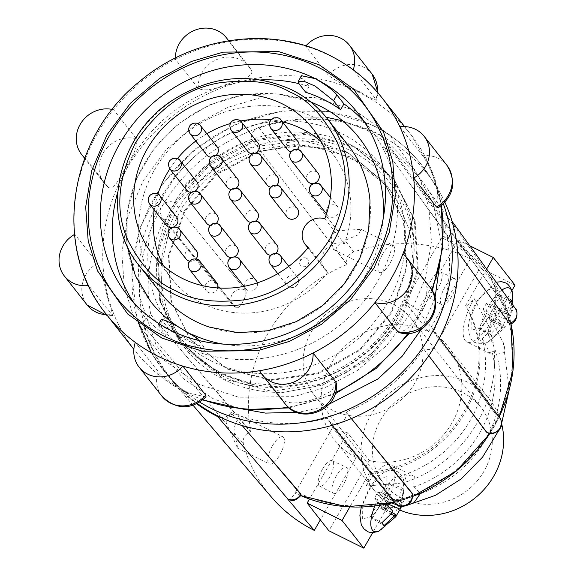 <?xml version="1.0" encoding="UTF-8"?>
<svg xmlns="http://www.w3.org/2000/svg" width="577" height="577" viewBox="0 0 577 577"><rect width="100%" height="100%" fill="white"/><g stroke="black" fill="none" stroke-linecap="round" stroke-linejoin="round"><path stroke-width="0.43" stroke-dasharray="2.88 2.16" d="M412.238 493.717A10.011 3.613 -15.1 0 1 404.967 499.386A10.011 3.613 -15.1 0 1 393.153 499.444A10.011 9.29 -39 0 0 394.791 502.639M515.304 308.493A10.011 9.254 -36 0 0 512.152 305.832A10.011 9.254 -36 0 0 504.76 305.363A10.011 1.414 -108.3 0 1 509.599 317.429A10.011 1.414 -108.3 0 1 510.342 323.885M489.173 316.607L495.29 302.42L495.419 287.945L485.834 290.382L477.352 301.569L471.243 315.756L471.106 330.232L480.699 327.786L489.173 316.607M380.683 505.286L386.792 491.099L386.929 476.624L377.336 479.061L368.862 490.241L362.745 504.435L362.616 518.903L372.208 516.465L380.683 505.286M330.556 56.077A175.249 161.553 -38.2 0 0 305.608 46.21L328.392 75.212C333.794 79.676 342.623 84.473 354.869 89.601A175.249 161.553 141.8 0 1 361.361 92.832L372.035 98.58L376.687 100.261L353.211 69.925A175.249 161.553 -38.2 0 0 330.556 56.077M228.413 40.772A29.045 26.773 141.8 0 1 228.889 41.638A175.249 161.553 -38.2 0 0 175.415 59.316L198.2 88.317C203.32 91.195 212.43 89.998 225.535 84.725A175.249 161.553 141.8 0 1 232.827 82.316L236.7 81.126C248.11 77.794 253.101 74.296 251.673 70.632L228.889 41.638A175.249 161.553 141.8 0 1 305.608 46.21A29.045 26.773 141.8 0 1 305.889 45.893M112.313 109.435A29.045 26.773 141.8 0 1 113.561 109.724A175.249 161.553 -38.2 0 0 85.547 158.444L108.779 187.893L104.408 183.464A29.045 26.773 -38.2 0 0 108.332 187.438C112.082 189.48 117.081 184.186 123.319 171.557A175.249 161.553 141.8 0 1 125.195 168.217A175.249 161.553 141.8 0 1 127.142 164.907C134.924 153.15 137.997 144.423 136.352 138.718L113.561 109.724A175.249 161.553 141.8 0 1 175.415 59.316A29.045 26.773 141.8 0 1 175.379 58.017M74.462 234.493A29.045 26.773 141.8 0 1 74.794 234.305A175.249 161.553 -38.2 0 0 88.642 285.521L112.544 315.525L111.657 310.707L108.101 299.211A175.249 161.553 141.8 0 1 106.211 292.229C103.608 279.239 100.73 269.596 97.585 263.3L74.794 234.305A175.249 161.553 141.8 0 1 85.547 158.444A29.045 26.773 141.8 0 1 84.826 157.838M399.854 126.803L422.645 155.804C426.316 160.572 430.233 168.506 434.402 179.606L435.563 183.313A175.249 161.553 141.8 0 1 437.453 190.295L438.181 207.821M228.708 40.722L249.199 66.802L251.673 70.632A29.045 26.773 -38.2 0 0 249.199 66.802A29.045 26.773 -38.2 0 0 240.667 59.871A29.045 26.773 -38.2 0 0 211.752 62.294A29.045 26.773 -38.2 0 0 198.2 88.317M374.79 506.051A30.437 10.804 -63.5 0 1 380.185 494.821A30.437 10.804 -63.5 0 1 403.886 481.564A30.437 10.804 -63.5 0 1 394.762 513.364A30.437 10.804 -63.5 0 1 379.377 530.761M512.376 292.885A30.437 10.804 -63.5 0 1 503.259 324.685A30.437 10.804 -63.5 0 1 487.875 342.082A30.437 10.804 -63.5 0 1 479.307 334.256A30.437 10.804 -63.5 0 1 488.683 306.142A30.437 10.804 -63.5 0 1 501.925 290.058M160.723 293.008A119.338 110.012 141.8 0 1 168.823 149.681A119.338 110.012 141.8 0 1 313.318 117.066A119.338 110.012 141.8 0 1 348.378 145.534M370.008 200.839A119.338 110.012 141.8 0 1 209.35 327.101M282.413 121.783A101.812 93.856 -38.2 0 0 270.945 119.785M240.494 121.04A101.812 93.856 -38.2 0 0 230.237 123.557M206.826 133.705A101.812 93.856 -38.2 0 0 195.819 141.019M177.413 158.588A101.812 93.856 -38.2 0 0 169.854 168.873M157.903 194.088A101.812 93.856 -38.2 0 0 154.254 209.913M163.399 265.687A101.812 93.856 -38.2 0 0 172.04 279.052A101.812 93.856 -38.2 0 0 201.957 303.336A101.812 93.856 -38.2 0 0 327.909 272.294L308.327 247.382M295.446 275.712A6.585 6.073 141.8 0 1 297.386 277.285A6.585 6.073 141.8 0 1 296.939 285.197A6.585 6.073 141.8 0 1 288.962 287A6.585 6.073 141.8 0 1 287.021 285.427A6.585 6.073 141.8 0 1 287.469 277.515A6.585 6.073 141.8 0 1 295.446 275.712M257.306 282.881A6.585 6.073 141.8 0 1 254.861 289.524A6.585 6.073 141.8 0 1 247.829 290.419A6.585 6.073 141.8 0 1 245.896 288.846A6.585 6.073 141.8 0 1 246.343 280.934A6.585 6.073 141.8 0 1 254.32 279.131A6.585 6.073 141.8 0 1 256.253 280.703M266.444 253.108A6.585 6.073 141.8 0 1 266.891 245.196A6.585 6.073 141.8 0 1 274.868 243.393A6.585 6.073 141.8 0 1 276.801 244.965M275.856 253.404A6.585 6.073 141.8 0 1 270.75 255.301M335.886 205.39A6.585 6.073 141.8 0 1 337.826 206.963A6.585 6.073 141.8 0 1 337.379 214.875A6.585 6.073 141.8 0 1 329.402 216.678A6.585 6.073 141.8 0 1 327.462 215.106A6.585 6.073 141.8 0 1 327.909 207.193A6.585 6.073 141.8 0 1 335.886 205.39M287.151 217.089A6.585 6.073 141.8 0 1 287.598 209.177A6.585 6.073 141.8 0 1 295.583 207.374A6.585 6.073 141.8 0 1 297.516 208.946M267.129 185.051A6.585 6.073 141.8 0 1 267.577 177.139A6.585 6.073 141.8 0 1 275.554 175.336A6.585 6.073 141.8 0 1 277.494 176.908M276.729 185.159A6.585 6.073 141.8 0 1 270.7 187.157M307.7 181.358A6.585 6.073 141.8 0 1 308.147 173.439A6.585 6.073 141.8 0 1 316.131 171.643A6.585 6.073 141.8 0 1 318.064 173.215M314.602 183.176A6.585 6.073 141.8 0 1 313.636 183.436M287.512 149.602A6.585 6.073 141.8 0 1 287.959 141.69A6.585 6.073 141.8 0 1 295.936 139.886A6.585 6.073 141.8 0 1 297.876 141.459M297.371 149.443A6.585 6.073 141.8 0 1 291.01 151.693M247.93 151.578A6.585 6.073 141.8 0 1 248.377 143.666A6.585 6.073 141.8 0 1 256.354 141.863A6.585 6.073 141.8 0 1 258.287 143.435M255.734 153.013A6.585 6.073 141.8 0 1 252.409 153.778M227.381 187.316A6.585 6.073 141.8 0 1 227.828 179.404A6.585 6.073 141.8 0 1 235.805 177.601A6.585 6.073 141.8 0 1 237.738 179.173M236.051 188.21A6.585 6.073 141.8 0 1 231.341 189.48M206.797 154.997A6.585 6.073 141.8 0 1 207.244 147.085A6.585 6.073 141.8 0 1 215.221 145.281A6.585 6.073 141.8 0 1 217.161 146.854M216.209 155.285A6.585 6.073 141.8 0 1 211.11 157.189M186.58 190.158A6.585 6.073 141.8 0 1 187.027 182.245A6.585 6.073 141.8 0 1 195.004 180.442A6.585 6.073 141.8 0 1 196.937 182.015M194.903 191.29A6.585 6.073 141.8 0 1 191.449 192.357M206.667 223.335A6.585 6.073 141.8 0 1 207.114 215.423A6.585 6.073 141.8 0 1 215.091 213.62A6.585 6.073 141.8 0 1 217.031 215.192M216.267 223.443A6.585 6.073 141.8 0 1 210.237 225.441M246.913 220.212A6.585 6.073 141.8 0 1 247.36 212.3A6.585 6.073 141.8 0 1 255.337 210.497A6.585 6.073 141.8 0 1 257.27 212.069M255.582 221.114A6.585 6.073 141.8 0 1 250.872 222.376M226.689 255.373A6.585 6.073 141.8 0 1 227.136 247.461A6.585 6.073 141.8 0 1 235.12 245.658A6.585 6.073 141.8 0 1 237.053 247.23M234.5 256.801A6.585 6.073 141.8 0 1 231.168 257.573M217.652 287.945A6.585 6.073 141.8 0 1 208.247 292.395A6.585 6.073 141.8 0 1 206.306 290.822A6.585 6.073 141.8 0 1 206.754 282.91A6.585 6.073 141.8 0 1 214.731 281.107A6.585 6.073 141.8 0 1 216.671 282.68M186.119 259.066A6.585 6.073 141.8 0 1 186.566 251.154A6.585 6.073 141.8 0 1 194.543 249.358A6.585 6.073 141.8 0 1 196.483 250.923M195.971 258.907A6.585 6.073 141.8 0 1 189.609 261.165M166.356 225.318A6.585 6.073 141.8 0 1 166.803 217.406A6.585 6.073 141.8 0 1 174.788 215.603A6.585 6.073 141.8 0 1 176.721 217.176M173.259 227.143A6.585 6.073 141.8 0 1 172.299 227.403M306.466 258.222A4.724 4.349 141.8 0 1 308.089 264.23A4.724 4.349 141.8 0 1 301.814 266.307A4.724 4.349 141.8 0 1 299.874 260.963A4.724 4.349 141.8 0 1 303.891 257.804A4.724 4.349 141.8 0 1 306.466 258.222M150.684 301.598A132.537 122.18 141.8 0 1 159.678 142.411A132.537 122.18 141.8 0 1 320.156 106.197A132.537 122.18 141.8 0 1 359.096 137.809M383.294 218.041A132.537 122.18 141.8 0 1 222.924 344.072M192.927 334.79A132.537 122.18 141.8 0 1 189.624 333.203A132.537 122.18 141.8 0 1 178.206 326.69M335.36 424.398L331.566 423.446L328.71 421.16L327.145 418.195A155.206 143.074 141.8 0 1 230.959 412.454L242.203 425.574M411.891 492.909C415.599 496.761 395.627 503.382 393.067 499.134L327.145 418.195M444.961 202.397A164.019 151.203 -38.2 0 0 434.784 183.991A164.019 151.203 -38.2 0 0 382.638 136.72A164.019 151.203 -38.2 0 0 379.623 135.177A164.019 151.203 -38.2 0 0 255.517 129.14A164.019 151.203 -38.2 0 0 163.428 204.179L161.07 207.006L159.851 210.396A164.019 151.203 -38.2 0 0 143.846 323.336A164.019 151.203 -38.2 0 0 177.666 386.049A164.019 151.203 -38.2 0 0 197.485 403.59M239.094 418.513L239.383 418.159L236.772 413.832L235.387 414.142C229.812 413.781 226.754 416.644 226.206 422.717L237.544 448.149L236.931 443.396L233.981 432.223C234.19 425.84 235.892 421.268 239.094 418.513L250.346 431.784C244.828 434.236 242.499 438.275 243.371 443.908A158.524 146.14 -38.2 0 0 271.19 496.811M272.474 445.769A15.19 5.395 -63.5 0 1 282.881 436.796A15.19 5.395 -63.5 0 1 279.744 455.022A15.19 5.395 -63.5 0 1 269.336 463.987A15.19 5.395 -63.5 0 1 272.474 445.769M335.987 250.158L336.03 249.935C335.864 247.418 338.562 244.331 344.123 240.688L358.065 234.933L361.115 229.372L337.581 230.699L336.341 231.182C331.176 235.034 329.893 239.736 332.482 245.283L333.463 249.531L335.987 250.158L346.943 264.569A148.267 136.677 -38.2 0 0 268.305 332.835A148.267 136.677 -38.2 0 0 250.894 431.603L250.346 431.784M382.609 254.226A15.19 5.395 -63.5 0 1 393.016 245.261A15.19 5.395 -63.5 0 1 389.886 263.487A15.19 5.395 -63.5 0 1 379.471 272.452A15.19 5.395 -63.5 0 1 382.609 254.226M196.844 403.914A164.661 151.794 141.8 0 1 172.985 381.772A164.661 151.794 141.8 0 1 144.091 326.82L143.846 323.336C144.538 319.247 146.875 316.391 150.842 314.768A155.206 143.074 141.8 0 1 164.322 219.657L235.813 307.382C237.551 308.731 239.953 306.863 243.011 301.793C245.946 296.448 246.833 292.597 245.672 290.231L174.182 202.505A155.206 143.074 141.8 0 1 251.731 139.309C250.981 135.335 252.243 131.945 255.517 129.14L258.763 127.394A164.661 151.794 141.8 0 1 379.94 134.629L383.063 137.261L448.459 227.042A10.011 9.203 -36.1 0 0 445.329 224.417L470.435 258.878A158.524 146.14 -38.2 0 0 353.773 251.918C348.256 254.37 345.926 258.409 346.799 264.05L346.943 264.569M332.482 245.283L251.731 139.309M279.383 175.696L332.749 245.896M322.5 469.101A14.158 5.027 116.5 0 0 319.535 486.065A14.158 5.027 116.5 0 0 329.279 477.727A14.158 5.027 116.5 0 0 332.157 460.72A14.158 5.027 116.5 0 0 322.5 469.101M343.351 484.817A14.598 5.186 -63.5 0 1 333.304 493.414A14.598 5.186 -63.5 0 1 336.362 475.924A14.598 5.186 -63.5 0 1 346.315 467.283A14.598 5.186 -63.5 0 1 343.351 484.817M356.204 457.532A73.438 67.697 141.8 0 1 334.624 440.013A73.438 67.697 141.8 0 1 339.615 351.811A73.438 67.697 141.8 0 1 428.531 331.746L404.953 301.742A73.438 67.697 141.8 0 1 417.972 310.347L439.71 338.007A73.438 67.697 141.8 0 1 448.271 346.921A73.438 67.697 141.8 0 1 448.423 428.516A73.438 67.697 141.8 0 1 369.273 460.504L347.534 432.837A73.438 67.697 141.8 0 1 332.626 427.528L356.204 457.532L320.343 519.891M501.709 424.045A73.438 67.697 -38.2 0 0 490.075 400.113A73.438 67.697 -38.2 0 0 468.495 382.601A73.438 67.697 -38.2 0 0 379.579 402.667A73.438 67.697 -38.2 0 0 374.588 490.868A73.438 67.697 -38.2 0 0 396.168 508.38A73.438 67.697 -38.2 0 0 399.637 509.989M430.997 280.422A14.158 5.027 116.5 0 0 428.026 297.386A14.158 5.027 116.5 0 0 437.777 289.055A14.158 5.027 116.5 0 0 440.655 272.041A14.158 5.027 116.5 0 0 430.997 280.422M451.849 296.145A14.598 5.186 -63.5 0 1 441.794 304.735A14.598 5.186 -63.5 0 1 444.853 287.245A14.598 5.186 -63.5 0 1 454.813 278.604A14.598 5.186 -63.5 0 1 451.849 296.145M512.535 302.038L508.972 317.812L509.145 319.745L504.449 327.924L487.875 342.082C487.882 342.803 478.773 345.14 475.65 342.572C471.748 342.32 469.325 337.069 468.373 326.82C469.058 318.518 471.964 309.863 477.092 300.855L496.177 282.139M347.534 432.837L310.152 497.85C323.048 502.466 336.499 505.106 350.499 505.791L369.749 472.318L370.708 473.537L366.337 485.964L398.765 483.439L406.742 481.701L404.124 474.77A113.496 104.625 -38.2 0 0 482.307 338.8L490.313 330.426L489.022 326.467L474.121 298.518L466.548 306.87L465.589 305.651L484.831 272.178C476.458 261.713 466.634 252.762 455.354 245.326L417.972 310.347M370.708 473.537A113.496 104.625 -38.2 0 0 466.548 306.87M164.322 219.657L161.661 217.471L159.851 210.396A164.019 151.203 -38.2 0 1 163.428 204.179C166.84 201.539 170.424 200.984 174.182 202.505M283.372 392.374L322.579 385.169L368.162 359.666L401.794 319.579L418.303 270.959L415.151 221.171L394.271 179.613L354.53 147.236L306.221 134.246L255.157 140.701L209.069 165.57L174.946 205.023L157.932 253L160.586 302.153L180.99 343.113L220.205 374.819C280.732 407.117 369.338 374.877 400.633 309.222A134.362 123.86 141.8 0 1 254.125 384.729L219.361 373.752L180.147 342.038L159.742 301.079L157.088 251.933L174.103 203.955L208.225 164.503L254.313 139.627L305.377 133.172L353.687 146.161L393.427 178.538L414.308 220.104L417.459 269.885L400.95 318.504L367.318 358.591L321.735 384.094L271.168 391.192L223.357 378.837L184.142 347.123L163.738 306.171L162.036 298.857L160.969 266.891L168.123 235.293L183.024 205.816L204.857 180.413L232.206 160.904L263.162 148.614L295.662 144.481L327.671 148.938L361.462 163.241L388.155 187.359L398.072 202.477L409.98 231.615L413.276 263.22L407.917 295.215L394.25 325.442L373.348 351.804L346.698 372.547L316.124 386.301L283.372 392.374A134.362 123.86 141.8 0 1 223.89 379.515A134.362 123.86 141.8 0 1 184.416 347.469A134.362 123.86 141.8 0 1 162.036 298.857M404.124 474.77L414.308 476.436L413.716 486.974L420.583 493.227M511.835 290.693L487.327 333.311L491.705 320.884L503.238 342.543L504.211 345.796C506 353.564 501.896 355.302 491.9 351.011L490.053 353.492L482.307 338.8M413.716 486.974A113.496 104.625 -38.2 0 0 491.9 351.011M401.924 498.377A61.753 56.928 141.8 0 1 383.777 483.649A61.753 56.928 141.8 0 1 387.968 409.482A61.753 56.928 141.8 0 1 462.74 392.605A61.753 56.928 141.8 0 1 480.886 407.333A61.753 56.928 141.8 0 1 476.696 481.506A61.753 56.928 141.8 0 1 401.924 498.377M332.698 410.297A61.753 56.928 141.8 0 1 314.559 395.57A61.753 56.928 141.8 0 1 318.749 321.403A61.753 56.928 141.8 0 1 393.521 304.526A61.753 56.928 141.8 0 1 411.668 319.254A61.753 56.928 141.8 0 1 407.477 393.427A61.753 56.928 141.8 0 1 332.698 410.297M282.6 140.233C249.214 144.106 220.933 158.487 197.767 183.385C143.038 237.032 151.116 330.534 211.557 367.441A132.688 122.324 141.8 0 1 181.012 340.437A132.688 122.324 141.8 0 1 190.021 181.077A132.688 122.324 141.8 0 1 350.686 144.813A132.688 122.324 141.8 0 1 389.67 176.461A132.688 122.324 141.8 0 1 413.139 264.454C422.22 192.191 356.636 128.253 282.6 140.233L316.297 141.726L347.138 152.054L384.051 182.144L403.46 220.76L406.403 267.014L391.091 312.179L359.882 349.424L317.566 373.131L270.635 379.738L226.256 368.292L189.862 338.872L170.936 300.862L168.484 255.243L184.301 210.713L216.007 174.103L258.821 151.03L306.257 145.058L351.133 157.146L388.047 187.229L398.072 202.477M341.973 133.727A132.688 122.324 141.8 0 1 380.957 165.375A132.688 122.324 141.8 0 1 371.949 324.743A132.688 122.324 141.8 0 1 211.29 361A132.688 122.324 141.8 0 1 172.299 329.352A132.688 122.324 141.8 0 1 181.308 169.984A132.688 122.324 141.8 0 1 341.973 133.727M254.125 384.729C238.647 381.613 224.453 375.851 211.557 367.441A132.688 122.324 -38.2 0 0 219.996 372.086A132.688 122.324 -38.2 0 0 413.139 264.454C411.689 279.91 407.513 294.833 400.633 309.222M402.955 253.88L425.739 282.881C428.531 289.164 426.735 298.525 420.352 310.974A175.249 161.553 141.8 0 1 418.476 314.314A175.249 161.553 141.8 0 1 416.529 317.617L407.607 328.933L399.255 332.576M336.463 383.633L331.148 391.242L318.136 397.798A175.249 161.553 141.8 0 1 310.844 400.207C297.306 403.979 287.822 403.806 282.405 399.688L259.614 370.694M206.039 396.99L188.802 392.93A175.249 161.553 141.8 0 1 182.31 389.691C170.871 383.135 162.793 377.033 158.076 371.4L135.292 342.399M133.705 302.593A146.875 135.4 -38.2 0 0 139.403 310.455A146.875 135.4 -38.2 0 0 165.837 335.511L158.12 325.075L170.568 330.232C181.632 335.425 189.35 340.004 193.721 343.957L200.753 352.908A146.875 135.4 -38.2 0 0 377.791 280.92A146.875 135.4 -38.2 0 0 370.369 128.945A146.875 135.4 -38.2 0 0 364.08 121.552M469.779 245.773L458.369 240.09L480.114 267.75L439.71 338.007M480.114 267.75L515.023 285.146M366.337 485.964A36.719 13.04 -63.5 0 1 391.141 464.896A36.719 13.04 -63.5 0 1 383.914 508.337L391.487 499.985L372.792 532.499M369.273 460.504L328.876 530.761M301.281 494.893L298.857 494.727L300.855 495.614A150.042 138.321 -38.2 0 1 299.153 494.835L295.72 491.705L332.626 427.528M424.506 184.582L489.873 276.102L510.948 323.661A150.042 138.321 -38.2 0 0 489.873 276.102A150.042 138.321 -38.2 0 0 446.829 238.012L448.856 238.251L448.567 237.421L383.496 147.171A155.206 143.074 141.8 0 1 424.506 184.582A155.206 143.074 141.8 0 1 441.982 218.488L504.428 305.471L508.907 315.763L509.996 323.993M457.633 251.529L446.858 236.512A155.206 143.074 141.8 0 1 433.377 331.624L496.343 414.978C499.848 418.426 489.39 436.645 486.476 432.13M428.74 355.684L423.518 348.775A155.206 143.074 141.8 0 1 345.969 411.971L351.364 418.599M230.959 412.454C228.571 416.01 225.297 417.719 221.135 417.582M345.969 411.971C346.719 415.938 345.457 419.335 342.183 422.14M434.272 347.102C430.86 349.741 427.276 350.297 423.518 348.775M433.377 331.624L436.212 334.025L437.849 340.877M453.854 227.937C453.161 232.033 450.825 234.889 446.858 236.512M441.982 218.488C446.108 217.428 449.476 218.402 452.087 221.402M382.638 136.72C385.068 139.872 385.357 143.356 383.496 147.171M448.567 237.421L448.74 237.118A10.011 9.203 -36.1 0 0 448.459 227.042C449.281 229.718 451.777 228.427 449.043 237.933A10.011 1.551 -150.1 0 0 448.74 237.118L409.67 183.464M446.829 238.012L441.852 237.565L442.761 235.993C445.581 230.677 446.439 226.819 445.329 224.417L379.94 134.629M404.953 301.742L441.852 237.565L455.354 245.326L458.369 240.09M287.526 498.845C289.293 500.1 291.724 498.247 294.818 493.277L295.72 491.705L310.152 497.85L309.481 499.018M349.842 506.938L350.499 505.791C392.749 509.852 460.179 485.069 492.938 426.482C527.147 368.602 511.9 302.644 484.831 272.178L486.649 269.019M369.749 472.318A113.496 104.625 -38.2 0 0 465.589 305.651M150.842 314.768L235.979 414.185M428.531 331.746L470.435 258.878M491.705 320.884A36.719 13.04 -63.5 0 1 466.894 341.952A36.719 13.04 -63.5 0 1 474.121 298.518M250.894 431.603L239.383 418.159M193.172 255.063L235.979 307.62A10.011 3.556 116.5 0 0 243.249 300.985A10.011 3.556 116.5 0 0 245.376 290.08A10.011 9.174 -39.1 0 0 232.105 294.53A10.011 9.174 -39.1 0 0 232.668 304.966A10.011 9.174 -39.1 0 0 235.517 307.238A10.011 3.556 116.5 0 0 235.979 307.62L232.668 304.966L161.661 217.471M407.355 505.127L399.082 506.902L383.914 508.337M197.767 183.385L224.446 161.113L255.322 146.58L302.759 140.608L347.635 152.696L384.556 182.779L403.958 221.395L406.908 267.649L391.588 312.813L360.38 350.059L318.071 373.766L271.132 380.38L226.754 368.927L190.36 339.507L171.434 301.497L168.982 255.878L184.799 211.348L216.505 174.737L259.318 151.664L293.376 145.534L327.671 148.938M504.211 326.099L489.152 317.061L492.311 321.086L504.053 328.226L504.211 326.099L492.448 336.975L490.277 334.206L500.511 324.187L500.987 322.002L494.287 315.799L498.759 308.024L505.755 313.715L507.133 312.669L510.364 299.275L498.117 294.465L491.611 305.774L507.133 312.669M396.111 516.119L395.952 516.603M397.257 502.387L381.173 495.91L378.014 491.885L374.531 497.944L385.789 504.471L390.261 496.703L397.257 502.387L398.642 501.348L401.866 487.954L404.044 490.717L400.481 506.491M492.311 321.086L495.794 315.028L508.525 320.451M495.794 315.028L492.635 311.003L508.972 317.812M509.448 315.619L493.306 307.93L499.805 296.621L510.183 301.035M499.805 296.621L498.117 294.465M505.755 313.715L489.671 307.238L486.512 303.213L498.759 308.024M486.512 303.213L483.028 309.272L494.287 315.799M483.028 309.272L486.187 313.289L500.987 322.002M500.511 324.187L485.517 316.369L479.011 327.678L490.277 334.206M479.011 327.678L480.706 329.835L492.448 336.975M480.706 329.835L487.212 318.526L502.827 327.137M387.095 504.067L387.809 503.923M395.562 516.905L383.82 509.765L386.511 505.084M387.304 503.707L384.138 499.682L392.05 502.978M400.957 504.298L384.809 496.602L391.314 485.293L404.044 490.717M391.314 485.293L389.619 483.144L401.866 487.954M389.619 483.144L383.114 494.453L398.642 501.348M378.014 491.885L390.261 496.703M374.531 497.944L377.697 501.968L392.497 510.674M392.014 512.866L377.026 505.048L370.521 516.357L381.779 522.885M370.521 516.357L372.215 518.514L383.957 525.647M372.215 518.514L378.714 507.197L391.098 514.028M392.086 512.592L380.654 505.74L383.82 509.765M492.635 311.003L493.306 307.93M491.611 305.774L489.671 307.238M486.187 313.289L485.517 316.369M487.212 318.526L489.152 317.061M384.138 499.682L384.809 496.602M383.114 494.453L381.173 495.91M377.697 501.968L377.026 505.048M378.714 507.197L380.654 505.74M353.239 69.846A29.045 26.773 141.8 0 1 353.211 69.925A175.249 161.553 141.8 0 1 382.039 97.874M106.456 314.451A175.249 161.553 141.8 0 1 88.642 285.521A29.045 26.773 141.8 0 1 88.584 285.528M301.504 75.724L301.995 77.549L309.027 86.492A146.875 135.4 -38.2 0 0 298.929 83.651M260.732 79.907A146.875 135.4 -38.2 0 0 117.679 192.329M161.437 319.305L169.162 329.734L165.837 335.511M200.753 352.908L204.07 347.13A140.197 129.248 141.8 0 1 169.162 329.734M309.027 86.492L305.709 92.277M204.07 347.13L198.856 340.495M327.909 272.294A16.856 15.543 141.8 0 1 324.865 269.416A16.856 15.543 141.8 0 1 325.262 250.086A16.856 15.543 141.8 0 1 344.346 243.71A101.812 93.856 -38.2 0 0 332.143 153.23A101.812 93.856 -38.2 0 0 321.201 141.675M324.764 218.791L344.346 243.71M139.475 265.975A119.338 110.012 141.8 0 1 147.582 122.649A119.338 110.012 141.8 0 1 292.077 90.041M398.101 505.301A10.011 3.556 116.5 0 0 404.967 499.386M509.599 317.429A10.011 3.556 116.5 0 0 512.152 305.832M199.858 402.234A164.95 152.061 141.8 0 1 170.251 378.115A164.95 152.061 141.8 0 1 169.465 175.87A164.95 152.061 141.8 0 1 373.355 125.815A164.95 152.061 141.8 0 1 428.826 174.91A164.95 152.061 141.8 0 1 443.396 203.955M355.223 110.69L314.689 97.527L259.376 98.112L227.691 107.372L195.783 124.351L166.544 149.248L143.089 180.839L127.849 216.534L121.812 252.986L124.336 287.115L133.633 316.795L163.789 359.947L198.041 384.044L238.575 397.2L293.881 396.623L325.565 387.355L357.473 370.384L386.713 345.486L410.168 313.888L425.408 278.201L431.445 241.741L428.92 207.619L419.63 177.94L389.468 134.78L355.223 110.69M203.176 399.782A175.249 161.553 141.8 0 1 186.58 392.677A175.249 161.553 141.8 0 1 135.09 350.881A175.249 161.553 141.8 0 1 126.24 169.544A175.249 161.553 141.8 0 1 359.182 92.508A175.249 161.553 141.8 0 1 410.673 134.311A175.249 161.553 141.8 0 1 441.282 205.744M446.901 165.289A29.045 26.773 -38.2 0 0 438.369 158.358A29.045 26.773 -38.2 0 0 422.645 155.804M437.453 190.295L435.563 183.313M361.361 92.832L358.548 90.466L354.869 89.601M375.995 98.919A29.045 26.773 -38.2 0 0 377.408 92.262M372.151 74.137A29.045 26.773 -38.2 0 0 363.618 67.206A29.045 26.773 -38.2 0 0 328.392 75.212M237.774 408.127L212.935 398.57L183.637 378.894L156.288 345.5L139.389 296.109L138.336 266.415L143.781 235.185L156.107 204.453L174.781 176.403L198.38 152.912L224.951 135.112L279.181 116.98L326.099 117.203M342.63 120.853L367.181 130.33L390.99 145.426L414.308 169.119L433.219 203.263L442.025 247.612M353.816 450.94L393.067 499.134M434.993 298.208L421.477 329.078M324.115 406.735L298.287 412.295M203.039 237.912L245.672 290.231M431.747 289.892A175.249 161.553 141.8 0 1 419.522 315.641A175.249 161.553 141.8 0 1 407.939 333.355M335.468 392.483A175.249 161.553 141.8 0 1 288.269 407.117M429.67 286.856A29.045 26.773 -38.2 0 0 425.739 282.881M391.487 499.985C422.465 498.297 464.312 477.518 485.495 439.609C507.637 402.169 503.007 358.238 487.327 333.311M394.488 502.271A150.042 138.321 -38.2 0 0 412.584 496.465M489.772 433.522A150.042 138.321 -38.2 0 0 499.112 416.897M499.682 417.64A10.011 9.29 -37.2 0 0 496.631 415.123A10.011 3.556 -63.5 0 1 494.503 426.021A10.011 3.556 -63.5 0 1 487.24 432.663M458.852 365.342L496.343 414.978M467.247 253.678L504.428 305.471M442.761 235.993A10.011 1.551 -150.1 0 0 449.043 237.933L448.863 238.251M301.1 495.217A10.011 1.551 29.9 0 1 294.818 493.277M144.091 326.82L226.451 423.958M234.161 433.046L243.371 443.908M353.773 251.918L344.959 240.364M337.581 230.699L258.763 127.394M179.901 348.703L235.387 414.142M346.799 264.05L336.03 249.935M182.31 389.691L185.123 392.064L188.802 392.93M161.928 396.183A29.045 26.773 141.8 0 1 158.076 371.4M282.405 399.688A29.045 26.773 -38.2 0 0 284.879 403.518M318.136 397.798L310.844 400.207M416.529 317.617L420.352 310.974M225.535 84.725L232.827 82.316M136.352 138.718A29.045 26.773 -38.2 0 0 104.567 150.885A29.045 26.773 -38.2 0 0 104.408 183.464L84.646 158.322M127.142 164.907L123.319 171.557M97.585 263.3A29.045 26.773 -38.2 0 0 87.177 305.038M106.68 314.732A29.045 26.773 -38.2 0 0 111.433 314.523M106.211 292.229L108.101 299.211M193.721 343.957L196.108 339.803M162.13 320.79L158.805 326.568M298.677 83.326L301.995 77.549M149.551 203.933A6.585 6.073 141.8 0 1 150.006 196.021A6.585 6.073 141.8 0 1 157.983 194.225M169.313 237.688A6.585 6.073 141.8 0 1 169.761 229.769A6.585 6.073 141.8 0 1 177.738 227.973M189.501 269.437A6.585 6.073 141.8 0 1 189.948 261.525A6.585 6.073 141.8 0 1 197.925 259.722M209.884 233.988A6.585 6.073 141.8 0 1 210.331 226.076A6.585 6.073 141.8 0 1 218.315 224.28M230.108 198.827A6.585 6.073 141.8 0 1 230.555 190.915A6.585 6.073 141.8 0 1 238.532 189.112M189.862 201.95A6.585 6.073 141.8 0 1 190.309 194.038A6.585 6.073 141.8 0 1 198.286 192.235M169.775 168.772A6.585 6.073 141.8 0 1 170.222 160.86A6.585 6.073 141.8 0 1 178.199 159.057M189.992 133.612A6.585 6.073 141.8 0 1 190.439 125.699A6.585 6.073 141.8 0 1 198.416 123.896M210.576 165.931A6.585 6.073 141.8 0 1 211.023 158.019A6.585 6.073 141.8 0 1 219 156.216M231.125 130.193A6.585 6.073 141.8 0 1 231.572 122.281A6.585 6.073 141.8 0 1 239.549 120.485M270.707 128.217A6.585 6.073 141.8 0 1 271.154 120.305A6.585 6.073 141.8 0 1 279.131 118.501M290.895 159.973A6.585 6.073 141.8 0 1 291.342 152.061A6.585 6.073 141.8 0 1 299.326 150.258M250.324 163.666A6.585 6.073 141.8 0 1 250.771 155.754A6.585 6.073 141.8 0 1 258.748 153.951M270.346 195.704A6.585 6.073 141.8 0 1 270.793 187.792A6.585 6.073 141.8 0 1 278.778 185.996M310.657 193.721A6.585 6.073 141.8 0 1 311.104 185.808A6.585 6.073 141.8 0 1 319.081 184.005M249.639 231.723A6.585 6.073 141.8 0 1 250.086 223.811A6.585 6.073 141.8 0 1 258.063 222.015M229.091 267.461A6.585 6.073 141.8 0 1 229.538 259.549A6.585 6.073 141.8 0 1 237.515 257.746M270.216 264.042A6.585 6.073 141.8 0 1 270.663 256.13A6.585 6.073 141.8 0 1 278.648 254.334M151.39 352.778L162.361 368.919L177.666 386.049M401.534 506.296L403.886 481.564C404.47 481.139 400.842 472.462 396.911 471.517L393.182 470.378L388.314 470.652L384.426 472.137L379.969 475.188L374.769 480.533L368.602 489.534L361.281 507.053M202.888 400.027L187.309 393.283C166.659 382.94 149.255 368.804 135.09 350.881L133.864 349.316M378.05 93.005L376.687 100.261M434.784 183.991L421.751 165.072C408.509 148.311 392.223 135.09 372.901 125.404L329.106 111.455L282.153 110.957L236.087 123.918L194.853 149.198L162 184.626L140.334 227.165L131.758 273.195L137.045 318.742M172.04 279.052L152.458 254.132M288.781 266.343L297.386 277.285M330.347 197.449L337.826 206.963M332.114 425.364L328.71 421.16M236.772 413.824L282.881 436.796M361.123 229.372L393.016 245.261M319.535 486.065L333.304 493.414M448.271 346.921L490.075 400.113M428.026 297.386L441.794 304.735M394.271 179.613L393.427 178.538M180.99 343.113L180.147 342.038M314.559 395.57L383.777 483.649M389.67 176.461L380.957 165.375M439.321 338.122L436.212 334.025M499.177 416.983L489.887 433.543M412.577 496.588L394.56 502.358M193.151 405.4L172.985 381.772M237.544 448.149L269.336 463.987M333.463 249.531L379.471 272.452M332.157 460.72L346.315 467.283M334.624 440.013L374.588 490.868M440.655 272.041L454.813 278.604M490.053 353.492L466.894 341.952M406.735 481.694C468.488 461.268 508.351 389.72 490.313 330.426M414.308 476.436L391.141 464.896M384.051 182.144L384.556 182.779M189.862 338.872L190.36 339.507M399.082 506.902L401.455 506.491M402.256 506.346L406.821 505.402M498.312 431.221L501.701 423.092M509.224 389.684L503.238 342.543M512.924 305.219L509.145 319.745M411.668 319.254L480.886 407.333M181.012 340.437L172.299 329.352M289.2 407.91L335.021 393.954M409.432 333.225L432.31 290.902M441.542 205.542L430.622 167.806L410.673 134.311L404.607 126.594M112.544 315.525L107.394 315.641M127.416 295.2L139.403 310.455M358.382 113.691L370.369 128.945M158.935 323.661L158.12 325.075M310.563 101.797L277.645 93.813L243.119 94.895L209.458 104.942L179.072 123.226L154.124 148.426L136.403 178.755L127.192 212.047L127.171 245.925M299.874 260.963L303.891 257.804M202.188 285.579L206.306 290.822M326.503 213.879L327.462 215.106M243.941 286.358L245.896 288.846M277.775 273.657L287.021 285.427M332.143 153.23L312.561 128.31M324.865 269.416L307.938 247.865"/><path stroke-width="0.87" d="M397.661 504.947A10.011 9.29 -39 0 0 408.458 503.519A10.011 9.29 -39 0 0 411.978 493.22A10.011 3.613 -15.1 0 1 412.238 493.717C413.139 500.685 410.153 504.882 403.294 506.325C399.832 506.079 398.108 505.74 398.101 505.301L394.791 502.639A10.011 9.29 -39 0 0 397.661 504.947A10.011 3.556 116.5 0 0 398.101 505.301M457.633 251.529L509.303 323.502L510.342 323.885A10.011 1.414 -108.3 0 1 509.635 323.394A10.011 9.254 -36 0 0 515.311 308.5A10.011 9.254 -36 0 0 515.304 308.493L452.087 221.402A164.019 151.203 -38.2 0 0 444.961 202.397M259.614 370.694A175.249 161.553 -38.2 0 0 313.087 353.009A29.045 26.773 141.8 0 1 309.229 368.681A29.045 26.773 141.8 0 1 262.095 374.523A29.045 26.773 141.8 0 1 259.614 370.694A175.249 161.553 141.8 0 1 182.895 366.114A29.045 26.773 141.8 0 1 139.144 367.188A29.045 26.773 141.8 0 1 135.292 342.399A175.249 161.553 -38.2 0 0 157.947 356.247A175.249 161.553 -38.2 0 0 182.895 366.114L205.679 395.108L206.039 396.99C190.987 410.269 176.281 410.002 161.928 396.183A29.045 26.773 141.8 0 0 205.679 395.108M436.493 207.02A29.045 26.773 -38.2 0 0 448.365 195.336A29.045 26.773 -38.2 0 0 446.901 165.289C456.789 181.964 453.883 196.137 438.181 207.821L436.493 207.02L413.709 178.026A175.249 161.553 -38.2 0 0 399.854 126.803A29.045 26.773 141.8 0 1 424.117 136.287A29.045 26.773 141.8 0 1 425.581 166.342A29.045 26.773 141.8 0 1 413.709 178.026A175.249 161.553 141.8 0 1 402.955 253.88A29.045 26.773 141.8 0 1 406.886 257.861A29.045 26.773 141.8 0 1 408.35 287.909A29.045 26.773 141.8 0 1 374.942 302.6A175.249 161.553 -38.2 0 0 402.955 253.88M501.925 290.058A30.437 10.804 -63.5 0 1 512.376 292.885C512.96 292.46 509.34 283.783 505.402 282.838L501.673 281.699L496.177 282.139M348.378 145.534A119.338 110.012 141.8 0 1 370.008 200.839L368.681 229.826L359.868 258.2L344.116 284.064L322.449 305.68L296.326 321.613L267.476 330.809L237.832 332.662L209.35 327.101A119.338 110.012 141.8 0 1 195.783 321.468A119.338 110.012 141.8 0 1 160.723 293.008L139.475 265.975A119.338 110.012 141.8 0 0 174.542 294.443A119.338 110.012 141.8 0 0 319.038 261.828A119.338 110.012 141.8 0 0 327.137 118.501L348.378 145.534M182.375 278.417A101.812 93.856 141.8 0 1 152.458 254.132A101.812 93.856 141.8 0 1 159.367 131.852A101.812 93.856 141.8 0 1 282.643 104.033A101.812 93.856 141.8 0 1 312.561 128.31A101.812 93.856 141.8 0 1 324.764 218.791A16.856 15.543 -38.2 0 0 305.68 225.167A16.856 15.543 -38.2 0 0 305.283 244.497A16.856 15.543 -38.2 0 0 308.327 247.382A101.812 93.856 141.8 0 1 182.375 278.417M321.201 141.675A101.812 93.856 -38.2 0 0 302.233 128.952A101.812 93.856 -38.2 0 0 282.413 121.783M270.945 119.785A101.812 93.856 -38.2 0 0 240.494 121.04M230.237 123.557A101.812 93.856 -38.2 0 0 206.826 133.705M195.819 141.019A101.812 93.856 -38.2 0 0 177.413 158.588M169.854 168.873A101.812 93.856 -38.2 0 0 157.903 194.088M154.254 209.913A101.812 93.856 -38.2 0 0 163.399 265.687M237.515 257.746A6.585 6.073 141.8 0 1 239.448 259.318L256.253 280.703A6.585 6.073 141.8 0 1 257.306 282.881M258.063 222.015A6.585 6.073 141.8 0 1 259.996 223.587L276.801 244.965A6.585 6.073 141.8 0 1 275.856 253.404M270.75 255.301A6.585 6.073 141.8 0 1 268.377 254.681A6.585 6.073 141.8 0 1 266.444 253.108L249.639 231.723A6.585 6.073 141.8 0 0 251.572 233.296A6.585 6.073 141.8 0 0 259.549 231.5A6.585 6.073 141.8 0 0 259.996 223.587C259.102 221.554 256.614 220.854 252.524 221.481C248.269 223.631 247.309 227.042 249.639 231.723M297.516 208.946A6.585 6.073 141.8 0 1 297.068 216.858A6.585 6.073 141.8 0 1 289.091 218.661A6.585 6.073 141.8 0 1 287.151 217.089L270.346 195.704A6.585 6.073 141.8 0 0 272.286 197.276A6.585 6.073 141.8 0 0 280.263 195.48A6.585 6.073 141.8 0 0 280.71 187.561L297.516 208.946M258.748 153.951A6.585 6.073 141.8 0 1 260.689 155.523L277.494 176.908A6.585 6.073 141.8 0 1 276.729 185.159M270.7 187.157A6.585 6.073 141.8 0 1 269.07 186.623A6.585 6.073 141.8 0 1 267.129 185.051L250.324 163.666A6.585 6.073 141.8 0 0 252.264 165.238A6.585 6.073 141.8 0 0 260.241 163.435A6.585 6.073 141.8 0 0 260.689 155.523C259.794 153.496 257.299 152.79 253.209 153.417C248.961 155.566 248.002 158.985 250.324 163.666M299.326 150.258A6.585 6.073 141.8 0 1 301.259 151.83L318.064 173.215A6.585 6.073 141.8 0 1 314.602 183.176M313.636 183.436A6.585 6.073 141.8 0 1 309.64 182.923A6.585 6.073 141.8 0 1 307.7 181.358L290.895 159.973A6.585 6.073 141.8 0 0 292.835 161.546A6.585 6.073 141.8 0 0 300.812 159.742A6.585 6.073 141.8 0 0 301.259 151.83C300.365 149.804 297.869 149.097 293.78 149.724C289.531 151.874 288.572 155.292 290.895 159.973M279.131 118.501A6.585 6.073 141.8 0 1 281.071 120.074L297.876 141.459A6.585 6.073 141.8 0 1 297.371 149.443M291.01 151.693A6.585 6.073 141.8 0 1 289.452 151.174A6.585 6.073 141.8 0 1 287.512 149.602L270.707 128.217A6.585 6.073 141.8 0 0 272.647 129.789A6.585 6.073 141.8 0 0 280.624 127.986A6.585 6.073 141.8 0 0 281.071 120.074C280.177 118.047 277.681 117.347 273.592 117.968C269.344 120.124 268.384 123.536 270.707 128.217M239.549 120.485A6.585 6.073 141.8 0 1 241.482 122.05L258.287 143.435A6.585 6.073 141.8 0 1 255.734 153.013M252.409 153.778A6.585 6.073 141.8 0 1 249.863 153.15A6.585 6.073 141.8 0 1 247.93 151.578L231.125 130.193A6.585 6.073 141.8 0 0 233.058 131.765A6.585 6.073 141.8 0 0 241.035 129.969A6.585 6.073 141.8 0 0 241.482 122.05C240.587 120.023 238.099 119.324 234.01 119.951C229.761 122.1 228.795 125.512 231.125 130.193M219 156.216A6.585 6.073 141.8 0 1 220.933 157.788L237.738 179.173A6.585 6.073 141.8 0 1 236.051 188.21M231.341 189.48A6.585 6.073 141.8 0 1 229.314 188.888A6.585 6.073 141.8 0 1 227.381 187.316L210.576 165.931A6.585 6.073 141.8 0 0 212.509 167.503A6.585 6.073 141.8 0 0 220.486 165.7A6.585 6.073 141.8 0 0 220.933 157.788C220.039 155.761 217.551 155.054 213.461 155.682C209.213 157.831 208.247 161.25 210.576 165.931M198.416 123.896A6.585 6.073 141.8 0 1 200.356 125.469L217.161 146.854A6.585 6.073 141.8 0 1 216.209 155.285M211.11 157.189A6.585 6.073 141.8 0 1 208.737 156.569A6.585 6.073 141.8 0 1 206.797 154.997L189.992 133.612A6.585 6.073 141.8 0 0 191.932 135.184A6.585 6.073 141.8 0 0 199.909 133.381A6.585 6.073 141.8 0 0 200.356 125.469C199.462 123.442 196.966 122.735 192.877 123.363C188.629 125.512 187.669 128.931 189.992 133.612M178.199 159.057A6.585 6.073 141.8 0 1 180.132 160.63L196.937 182.015A6.585 6.073 141.8 0 1 194.903 191.29M191.449 192.357A6.585 6.073 141.8 0 1 188.513 191.73A6.585 6.073 141.8 0 1 186.58 190.158L169.775 168.772A6.585 6.073 141.8 0 0 171.708 170.345A6.585 6.073 141.8 0 0 179.685 168.542A6.585 6.073 141.8 0 0 180.132 160.63C179.238 158.603 176.75 157.903 172.66 158.531C168.412 160.68 167.445 164.092 169.775 168.772M198.286 192.235A6.585 6.073 141.8 0 1 200.226 193.807L217.031 215.192A6.585 6.073 141.8 0 1 216.267 223.443M210.237 225.441A6.585 6.073 141.8 0 1 208.607 224.907A6.585 6.073 141.8 0 1 206.667 223.335L189.862 201.95A6.585 6.073 141.8 0 0 191.802 203.522A6.585 6.073 141.8 0 0 199.779 201.719A6.585 6.073 141.8 0 0 200.226 193.807C199.332 191.78 196.836 191.074 192.747 191.701C188.499 193.858 187.539 197.269 189.862 201.95M238.532 189.112A6.585 6.073 141.8 0 1 240.465 190.684L257.27 212.069A6.585 6.073 141.8 0 1 255.582 221.114M250.872 222.376A6.585 6.073 141.8 0 1 248.846 221.784A6.585 6.073 141.8 0 1 246.913 220.212L230.108 198.827A6.585 6.073 141.8 0 0 232.041 200.399A6.585 6.073 141.8 0 0 240.018 198.596A6.585 6.073 141.8 0 0 240.465 190.684C239.57 188.657 237.082 187.958 232.993 188.578C228.744 190.735 227.778 194.146 230.108 198.827M218.315 224.28A6.585 6.073 141.8 0 1 220.248 225.845L237.053 247.23A6.585 6.073 141.8 0 1 234.5 256.801M231.168 257.573A6.585 6.073 141.8 0 1 228.629 256.945A6.585 6.073 141.8 0 1 226.689 255.373L209.884 233.988A6.585 6.073 141.8 0 0 211.824 235.56A6.585 6.073 141.8 0 0 219.801 233.764A6.585 6.073 141.8 0 0 220.248 225.845C219.354 223.818 216.858 223.119 212.769 223.746C208.521 225.895 207.561 229.307 209.884 233.988M197.925 259.722A6.585 6.073 141.8 0 1 199.866 261.294L216.671 282.68A6.585 6.073 141.8 0 1 217.652 287.945M177.738 227.973A6.585 6.073 141.8 0 1 179.678 229.545L196.483 250.923A6.585 6.073 141.8 0 1 195.971 258.907M189.609 261.165A6.585 6.073 141.8 0 1 188.059 260.638A6.585 6.073 141.8 0 1 186.119 259.066L169.313 237.688A6.585 6.073 141.8 0 0 171.254 239.253A6.585 6.073 141.8 0 0 179.231 237.457A6.585 6.073 141.8 0 0 179.678 229.545C178.783 227.511 176.288 226.811 172.198 227.439C167.95 229.588 166.991 233.007 169.313 237.688M157.983 194.225A6.585 6.073 141.8 0 1 159.916 195.791L176.721 217.176A6.585 6.073 141.8 0 1 173.259 227.143M172.299 227.403A6.585 6.073 141.8 0 1 168.296 226.891A6.585 6.073 141.8 0 1 166.356 225.318L149.551 203.933A6.585 6.073 141.8 0 0 151.491 205.506A6.585 6.073 141.8 0 0 159.468 203.71A6.585 6.073 141.8 0 0 159.916 195.791C159.021 193.764 156.526 193.064 152.436 193.692C148.188 195.841 147.229 199.253 149.551 203.933M310.563 101.797L319.846 105.937C335.374 113.719 348.465 124.343 359.096 137.809A132.537 122.18 141.8 0 1 383.294 218.041M222.924 344.072A132.537 122.18 141.8 0 1 192.927 334.79M197.485 403.59A164.019 151.203 -38.2 0 0 218.077 416.104A164.019 151.203 -38.2 0 0 221.135 417.582A164.019 151.203 -38.2 0 0 335.36 424.398A164.019 151.203 -38.2 0 0 342.183 422.14A164.019 151.203 -38.2 0 0 434.272 347.102A164.019 151.203 -38.2 0 0 437.849 340.877A164.019 151.203 -38.2 0 0 453.854 227.937A164.019 151.203 -38.2 0 0 452.087 221.402L453.854 227.937M399.637 509.989A73.438 67.697 -38.2 0 0 476.249 497.021A73.438 67.697 -38.2 0 0 501.709 424.045M361.281 507.053L359.882 515.499L361.289 524.904L364 528.958L367.16 531.244C370.275 533.819 379.392 531.482 379.377 530.761L379.377 530.761A30.437 10.804 -63.5 0 1 374.79 506.051M420.583 493.227L413.947 502.769L407.355 505.127M397.726 331.602A29.045 26.773 -38.2 0 0 431.134 316.903A29.045 26.773 -38.2 0 0 429.67 286.856C447.074 306.661 424.182 340.394 399.255 332.576L397.726 331.602L374.942 302.6A175.249 161.553 141.8 0 1 313.087 353.009L335.872 382.003L336.463 383.633C339.283 410.175 300.307 425.574 284.879 403.518A29.045 26.773 -38.2 0 0 332.013 397.683A29.045 26.773 -38.2 0 0 335.872 382.003M315.23 78.66A146.875 135.4 -38.2 0 0 120.002 143.226A146.875 135.4 -38.2 0 0 127.416 295.2A146.875 135.4 -38.2 0 0 170.568 330.232A146.875 135.4 -38.2 0 0 365.796 265.665A146.875 135.4 -38.2 0 0 358.382 113.691A146.875 135.4 -38.2 0 0 315.23 78.66L301.504 75.724L298.186 81.501L303.848 81.256L315.121 86.081L333.585 100.715L340.618 109.666L343.942 103.889L336.91 94.938C333.066 90.135 325.839 84.711 315.23 78.66M371.783 266.79A156.894 144.632 -38.2 0 0 317.761 67.033A156.894 144.632 -38.2 0 0 109.226 135.999A156.894 144.632 -38.2 0 0 163.241 335.756A156.894 144.632 -38.2 0 0 371.783 266.79M486.649 269.019L493.285 257.479L515.023 285.146L511.835 290.693M372.792 532.499L363.791 548.15L328.876 530.761L307.137 503.094L342.053 520.483L349.842 506.938M242.203 425.574L300.97 494.092L301.1 495.217A10.011 1.551 29.9 0 0 300.797 494.395L300.97 494.092M448.985 382.493L486.772 432.274A10.011 9.29 -37.2 0 0 498.881 429.641A10.011 9.29 -37.2 0 0 499.682 417.64L501.377 421.102L501.355 426.353L498.737 430.824L493.032 433.623L488.661 433.24L486.476 432.13L428.74 355.684M351.364 418.599L412.238 493.717M196.844 403.914A164.661 151.794 141.8 0 0 217.767 416.652L221.135 417.582M193.151 405.4L271.19 496.811A158.524 146.14 -38.2 0 0 314.299 530.4L287.526 498.845A10.011 9.254 -40.3 0 0 300.797 494.395L259.116 445.285M342.183 422.14L335.36 424.398M437.849 340.877L434.272 347.102M217.767 416.652L287.952 499.184C289.322 498.557 292.626 504.486 301.1 495.217M493.285 257.479L469.779 245.773M309.481 499.018L307.137 503.094M320.343 519.891L314.299 530.4M363.791 548.15L342.053 520.483M510.364 299.275L512.535 302.038L510.183 301.035M392.05 502.978L400.481 506.491L400.654 508.424L396.111 516.119M395.562 516.905L395.714 514.771L383.957 525.647L381.779 522.885L392.014 512.866L392.497 510.674L385.912 504.305M387.809 503.923L400.027 509.13M386.511 505.084L387.095 504.067M391.098 514.028L394.336 515.816M395.714 514.771L392.086 512.592M305.889 45.893A29.045 26.773 141.8 0 1 349.359 45.136A29.045 26.773 141.8 0 1 353.239 69.846M175.379 58.017A29.045 26.773 141.8 0 1 194.838 30.206A29.045 26.773 141.8 0 1 226.408 37.801A29.045 26.773 141.8 0 1 228.413 40.772M84.826 157.838A29.045 26.773 141.8 0 1 81.617 154.47A29.045 26.773 141.8 0 1 81.393 122.439A29.045 26.773 141.8 0 1 112.313 109.435M88.584 285.528A29.045 26.773 141.8 0 1 64.386 276.037A29.045 26.773 141.8 0 1 74.462 234.493M298.929 83.651A146.875 135.4 -38.2 0 0 260.732 79.907M117.679 192.329A146.875 135.4 -38.2 0 0 133.705 302.593M364.08 121.552A146.875 135.4 -38.2 0 0 343.942 103.889M198.856 340.495L197.038 338.18L177.103 326.135L166.126 320.747L161.437 319.305L158.935 323.661M178.206 326.69A132.537 122.18 141.8 0 1 150.684 301.598L135.278 275.453L127.171 245.925M298.186 81.501L298.677 83.326L305.709 92.277A140.197 129.248 141.8 0 1 340.618 109.666M175.386 290.563C157.752 283.487 142.151 267.194 128.57 241.684C114.938 212.697 117.225 179.764 135.444 142.872C158.322 108.303 186.494 88.252 219.974 82.742C250.303 79.107 273.527 82.15 289.632 91.88C307.267 98.963 322.868 115.256 336.449 140.759C350.08 169.746 347.794 202.686 329.568 239.57C306.697 274.147 278.525 294.191 245.045 299.708C214.716 303.343 191.492 300.292 175.386 290.563M443.396 203.955A164.95 152.061 141.8 0 1 393.651 380.344A164.95 152.061 141.8 0 1 210.893 408.343A164.95 152.061 141.8 0 1 199.858 402.234M161.906 338.072L127.661 313.975L97.506 270.822L88.209 241.143L85.684 207.013L91.721 170.561L106.961 134.874L130.416 103.276L159.656 78.378L191.564 61.407L223.249 52.139L278.561 51.555L319.095 64.718L353.34 88.808L383.503 131.967L392.793 161.647L395.317 195.769L389.28 232.228L374.04 267.916L350.585 299.513L321.346 324.411L289.438 341.382L257.753 350.65L202.448 351.227L161.906 338.072M135.292 342.399A175.249 161.553 141.8 0 1 106.456 314.451L133.864 349.316M377.408 92.262A29.045 26.773 -38.2 0 0 372.151 74.137L378.05 93.005M326.099 117.203L342.63 120.853M292.077 90.041A119.338 110.012 141.8 0 1 327.137 118.501C317.595 106.42 305.853 96.893 291.919 89.911C251.053 71.548 210.655 75.378 170.727 101.401C115.551 138.054 100.109 218.871 139.475 265.975M278.648 254.334A6.585 6.073 141.8 0 1 280.581 255.899A6.585 6.073 141.8 0 1 280.133 263.819A6.585 6.073 141.8 0 1 272.156 265.615A6.585 6.073 141.8 0 1 270.216 264.042L277.775 273.657M229.091 267.461C226.761 262.78 227.72 259.361 231.976 257.212C236.065 256.585 238.553 257.292 239.448 259.318A6.585 6.073 141.8 0 1 239.001 267.23A6.585 6.073 141.8 0 1 231.024 269.033A6.585 6.073 141.8 0 1 229.091 267.461L243.941 286.358M319.081 184.005A6.585 6.073 141.8 0 1 321.021 185.578A6.585 6.073 141.8 0 1 320.574 193.49A6.585 6.073 141.8 0 1 312.597 195.293A6.585 6.073 141.8 0 1 310.657 193.721L326.503 213.879M278.778 185.996A6.585 6.073 141.8 0 1 280.71 187.561C279.816 185.534 277.321 184.835 273.231 185.462C268.983 187.612 268.024 191.023 270.346 195.704M189.501 269.437C187.179 264.756 188.138 261.345 192.386 259.196C196.476 258.568 198.971 259.268 199.866 261.294A6.585 6.073 141.8 0 1 199.418 269.207A6.585 6.073 141.8 0 1 191.441 271.01A6.585 6.073 141.8 0 1 189.501 269.437L202.188 285.579M442.025 247.612L434.993 298.208M421.477 329.078L402.068 356.348L378.058 378.901L324.115 406.735M298.287 412.295L265.478 413.096L237.774 408.127M407.939 333.355A175.249 161.553 141.8 0 1 335.468 392.483M288.269 407.117A175.249 161.553 141.8 0 1 203.176 399.782M394.56 502.358L346.525 506.736L300.855 495.614A150.042 138.321 -38.2 0 0 394.488 502.271M412.584 496.465A150.042 138.321 -38.2 0 0 489.772 433.522M499.112 416.897A150.042 138.321 -38.2 0 0 510.933 323.668L512.996 370.686L499.177 416.983M372.641 444.716L411.891 492.909M486.476 432.13L486.772 432.274A10.011 3.556 -63.5 0 0 487.24 432.663M472.123 271.709L509.303 323.502M441.282 205.744A175.249 161.553 141.8 0 1 431.747 289.892M404.607 126.594L382.039 97.874A175.249 161.553 141.8 0 1 399.854 126.803M64.386 276.037L87.177 305.038A29.045 26.773 -38.2 0 0 106.68 314.732M196.108 339.803L197.038 338.18M333.585 100.715L336.91 94.938M510.342 323.885C518.983 322.218 517.418 308.168 515.311 308.5M382.039 97.874C367.881 79.951 350.47 65.814 329.82 55.471C271.19 25.323 192.365 36.38 139.382 81.653C67.978 138.437 51.865 248.499 106.456 314.451M137.045 318.742L151.39 352.778M270.216 264.042C267.894 259.361 268.853 255.95 273.101 253.801C277.191 253.173 279.686 253.873 280.581 255.899L288.781 266.343M310.657 193.721C308.334 189.04 309.294 185.621 313.542 183.472C317.631 182.844 320.127 183.551 321.021 185.578L330.347 197.449M394.791 502.639L332.114 425.364M406.886 257.861L429.67 286.856M424.117 136.287L446.901 165.289M499.682 417.64L439.321 338.122M489.887 433.543L456.227 471.149L412.577 496.588M401.455 506.491L402.256 506.346M406.821 505.402L435.433 495.333L461.196 478.917L482.581 457.114L498.312 431.221M501.701 423.092L509.224 389.684M512.376 292.885L512.924 305.219M401.534 506.296L400.69 508.33M379.377 530.761L395.952 516.603M202.888 400.027L245.153 409.555L289.2 407.91M335.021 393.954L376.175 368.407L409.432 333.225M432.31 290.902L442.523 248.456L441.542 205.542M139.144 367.188L161.928 396.183M262.095 374.523L284.879 403.518M349.359 45.136L372.151 74.137M226.408 37.801L228.708 40.722M81.617 154.47L84.646 158.322M107.394 315.641L87.177 305.038M307.938 247.865L305.283 244.497"/></g></svg>
